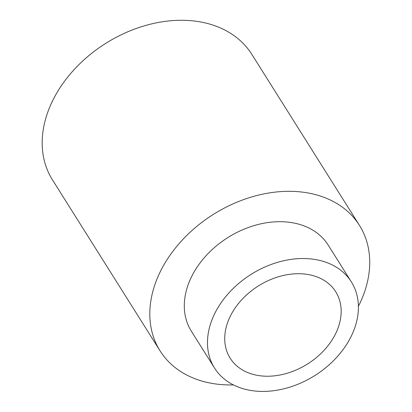 <?xml version="1.0" encoding="UTF-8"?>
<svg xmlns="http://www.w3.org/2000/svg" width="412" height="412" viewBox="0 0 412 412"><rect width="100%" height="100%" fill="white"/><g stroke="black" fill="none" stroke-linecap="round" stroke-linejoin="round"><path stroke-width="0.62" d="M358.404 306.281A117.796 87.123 147.8 0 0 358.569 305.962A117.796 87.123 147.8 0 0 359.46 225.4L251.835 54.369A117.796 87.123 147.8 0 0 105.74 43.363A117.796 87.123 147.8 0 0 52.442 179.838L160.067 350.869A117.796 87.123 147.8 0 0 233.444 384.916M359.46 225.4A117.796 87.123 147.8 0 0 213.365 214.395A117.796 87.123 147.8 0 0 160.067 350.869M351.364 281.921L328.184 245.083A80.84 59.791 147.8 0 0 227.918 237.528A80.84 59.791 147.8 0 0 191.343 331.191L214.523 368.029A80.84 59.791 147.8 0 0 282.23 389.186A80.84 59.791 147.8 0 0 350.751 337.207A80.84 59.791 147.8 0 0 351.364 281.921A80.84 59.791 147.8 0 0 251.099 274.366A80.84 59.791 147.8 0 0 214.523 368.029M335.255 334.41A62.361 46.123 147.8 0 0 335.728 291.758A62.361 46.123 147.8 0 0 283.497 275.437A62.361 46.123 147.8 0 0 230.638 315.535A62.361 46.123 147.8 0 0 230.164 358.188A62.361 46.123 147.8 0 0 282.395 374.508A62.361 46.123 147.8 0 0 335.255 334.41"/></g></svg>
